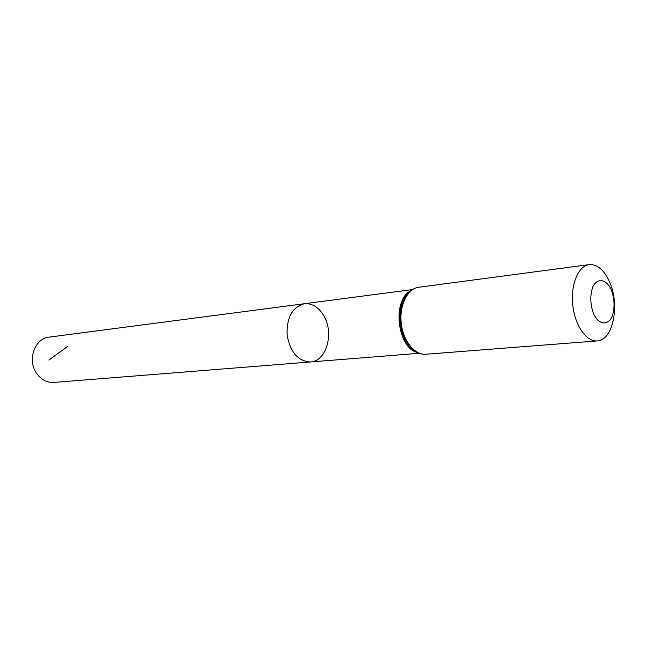 <?xml version="1.0" encoding="UTF-8"?>
<svg xmlns="http://www.w3.org/2000/svg" width="647" height="647" viewBox="0 0 647 647"><rect width="100%" height="100%" fill="white"/><g stroke="black" fill="none" stroke-linecap="round" stroke-linejoin="round"><path stroke-width="0.97" d="M310.471 361.964C298.057 361.244 290.268 352.251 287.106 334.984C286.605 317.434 292.347 307.018 304.341 303.726C312.347 303.128 318.939 307.325 324.107 316.31C334.248 333.715 326.217 361.447 310.471 361.964C298.057 361.244 290.268 352.251 287.106 334.984C286.605 317.434 292.347 307.018 304.341 303.726L49.091 337.127C34.841 338.26 27.077 359.918 36.458 373.157C41.02 379.668 46.827 382.757 53.863 382.434L419.458 353.27M611.334 289.864C614.642 299.173 614.917 308.053 612.143 316.48C607.768 325.934 598.807 324.883 593.606 313.957C590.177 304.413 589.918 295.372 592.83 286.823C597.424 277.417 606.36 279.059 611.334 289.864M609.498 281.785C620.182 304.777 613.081 340.605 597.221 340.92C586.368 341.972 574.819 325.352 572.741 304.915C570.517 284.494 578.353 265.836 589.182 264.607C597.262 264.146 604.031 269.864 609.498 281.785M67.482 346.566L48.857 360.055M417.897 352.583C396.943 348.782 391.661 298.615 411.363 290.535M425.912 354.241C414.654 355.292 403.024 340.856 401.213 322.974C399.256 305.101 407.626 288.562 418.86 287.244C406.712 288.756 398.156 305.449 400.105 323.088C401.868 340.743 413.708 355.292 425.912 354.241L597.221 340.92M418.674 352.947C398.099 348.013 392.955 299.124 412.05 290.018M412.754 289.541L304.341 303.726M417.258 352.251C398.495 347.512 393.449 299.537 410.813 290.988M589.182 264.607L418.86 287.244"/></g></svg>
